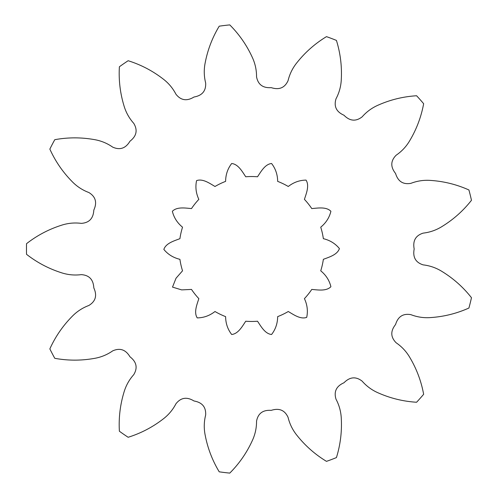 <?xml version="1.0" encoding="UTF-8"?>
<svg xmlns="http://www.w3.org/2000/svg" width="498" height="498" viewBox="0 0 498 498"><rect width="100%" height="100%" fill="white"/><g stroke="black" fill="none" stroke-linecap="round" stroke-linejoin="round"><path stroke-width="0.75" d="M304.427 298.632A72.459 72.459 0 0 0 311.773 289.425C317.929 289.929 326.29 291.423 330.902 286.717C329.39 280.424 325.997 275.126 320.737 270.812A72.459 72.459 0 0 0 323.358 259.327C329.122 257.111 337.302 254.827 339.418 248.589C335.322 243.578 329.969 240.273 323.358 238.673A72.459 72.459 0 0 0 320.737 227.188C325.997 222.874 329.39 217.576 330.902 211.283C326.29 206.577 317.929 208.071 311.773 208.575A72.459 72.459 0 0 0 304.427 199.368C306.289 193.473 309.607 185.654 306.046 180.108C299.578 180.189 293.652 182.312 288.274 186.489A72.459 72.459 0 0 0 277.666 181.378C277.573 174.568 275.543 168.617 271.572 163.506C265.011 164.184 260.971 171.654 257.522 176.778A72.459 72.459 0 0 0 245.744 176.778C242.296 171.654 238.256 164.184 231.695 163.506C227.723 168.617 225.694 174.568 225.606 181.378A72.459 72.459 0 0 0 214.993 186.489C209.664 183.364 202.779 178.39 196.579 180.625C195.216 186.949 195.969 193.193 198.839 199.368A72.459 72.459 0 0 0 191.5 208.575C185.337 208.071 176.977 206.577 172.364 211.283C173.877 217.576 177.269 222.874 182.536 227.188A72.459 72.459 0 0 0 179.915 238.673C174.151 240.889 165.965 243.173 163.848 249.411C167.944 254.422 173.298 257.727 179.915 259.327A72.459 72.459 0 0 0 182.536 270.812L176.031 278.22L172.507 287.103L181.652 289.892L191.5 289.425A72.459 72.459 0 0 0 198.839 298.632C196.984 304.527 193.666 312.346 197.227 317.892C203.694 317.811 209.614 315.688 214.993 311.511A72.459 72.459 0 0 0 225.606 316.622C225.694 323.432 227.723 329.383 231.695 334.494C238.256 333.816 242.296 326.346 245.744 321.222A72.459 72.459 0 0 0 257.522 321.222C260.971 326.346 265.011 333.816 271.572 334.494C275.543 329.383 277.573 323.432 277.666 316.622A72.459 72.459 0 0 0 288.274 311.511C293.608 314.636 300.487 319.61 306.693 317.375C308.057 311.051 307.297 304.807 304.427 298.632M471.469 297.704A225.164 225.164 0 0 1 468.923 308.032C456.878 313.429 444.284 316.597 431.15 317.537C424.159 318.122 417.417 317.164 410.912 314.661C403.106 313.261 397.989 316.554 395.561 324.54C390.364 331.07 390.563 337.152 396.153 342.786C401.905 346.714 406.53 351.719 410.016 357.807C416.708 369.149 421.252 381.306 423.649 394.292A225.164 225.164 0 0 1 416.596 402.247C403.424 401.432 390.805 398.388 378.735 393.109C372.274 390.382 366.746 386.398 362.158 381.163C355.889 376.289 349.833 376.824 343.969 382.769C336.337 386.143 333.685 391.621 336.013 399.203C339.287 405.353 341.049 411.933 341.311 418.943C341.964 432.096 340.333 444.975 336.43 457.587A225.164 225.164 0 0 1 326.483 461.36C315.197 454.512 305.442 445.947 297.206 435.669C292.756 430.253 289.712 424.159 288.081 417.386C284.794 410.159 279.179 407.818 271.229 410.358C262.9 409.798 258.008 413.415 256.545 421.215C256.582 428.18 255.088 434.822 252.063 441.153C246.529 453.099 239.102 463.75 229.777 473.1A225.164 225.164 0 0 1 219.226 471.818C212.409 460.513 207.747 448.393 205.238 435.464C203.813 428.597 203.95 421.787 205.655 415.033C206.104 407.109 202.219 402.428 193.996 400.983C186.881 396.613 180.867 397.541 175.95 403.772C172.744 409.954 168.336 415.145 162.715 419.341C152.257 427.346 140.735 433.328 128.142 437.275A225.164 225.164 0 0 1 119.389 431.231C118.611 418.059 120.111 405.16 123.896 392.542C125.826 385.801 129.113 379.837 133.757 374.645C137.84 367.841 136.577 361.89 129.966 356.786C125.701 349.615 119.943 347.641 112.697 350.872C106.983 354.856 100.664 357.402 93.736 358.504C80.757 360.739 67.778 360.677 54.786 358.317A225.164 225.164 0 0 1 49.85 348.899C55.284 336.872 62.605 326.153 71.818 316.74C76.661 311.667 82.344 307.913 88.868 305.473C95.647 301.346 97.291 295.488 93.811 287.9C93.369 279.565 89.186 275.145 81.267 274.635C74.358 275.512 67.579 274.828 60.937 272.587C48.406 268.528 36.939 262.44 26.531 254.316A225.164 225.164 0 0 1 26.531 243.684C36.939 235.56 48.406 229.472 60.937 225.413C67.579 223.172 74.358 222.488 81.267 223.365C89.186 222.855 93.369 218.435 93.811 210.1C97.291 202.512 95.647 196.654 88.868 192.527C82.344 190.087 76.661 186.333 71.818 181.26C62.605 171.847 55.284 161.128 49.85 149.101A225.164 225.164 0 0 1 54.786 139.683C67.778 137.323 80.757 137.261 93.736 139.496C100.664 140.598 106.983 143.144 112.697 147.128C119.943 150.359 125.701 148.385 129.966 141.214C136.577 136.11 137.84 130.159 133.757 123.355C129.113 118.163 125.826 112.199 123.896 105.458C120.111 92.84 118.611 79.941 119.389 66.769A225.164 225.164 0 0 1 128.142 60.725C140.735 64.672 152.257 70.654 162.715 78.659C168.336 82.855 172.744 88.046 175.95 94.228C180.867 100.459 186.881 101.387 193.996 97.017C202.219 95.572 206.104 90.891 205.655 82.967C203.95 76.213 203.813 69.403 205.238 62.536C207.747 49.607 212.409 37.487 219.226 26.182A225.164 225.164 0 0 1 229.777 24.9C239.102 34.25 246.529 44.901 252.063 56.847C255.088 63.178 256.582 69.82 256.545 76.785C258.008 84.585 262.9 88.202 271.229 87.642C279.179 90.182 284.794 87.841 288.081 80.614C289.712 73.841 292.756 67.747 297.206 62.331C305.442 52.053 315.197 43.488 326.483 36.64A225.164 225.164 0 0 1 336.43 40.413C340.333 53.025 341.964 65.904 341.311 79.058C341.049 86.067 339.287 92.647 336.013 98.797C333.685 106.379 336.337 111.857 343.969 115.231C349.833 121.176 355.889 121.711 362.158 116.837C366.746 111.602 372.274 107.618 378.735 104.891C390.805 99.612 403.424 96.568 416.596 95.753A225.164 225.164 0 0 1 423.649 103.709C421.252 116.694 416.708 128.851 410.016 140.193C406.53 146.281 401.905 151.286 396.153 155.214C390.563 160.848 390.364 166.93 395.561 173.46C397.989 181.446 403.106 184.739 410.912 183.339C417.417 180.836 424.159 179.878 431.15 180.463C444.284 181.403 456.878 184.571 468.923 189.968L468.923 189.968A225.164 225.164 0 0 1 471.469 200.296C463.308 210.673 453.634 219.325 442.436 226.26C436.522 230.026 430.104 232.317 423.182 233.12C415.618 235.504 412.618 240.802 414.18 249C412.618 257.198 415.618 262.496 423.182 264.88C430.104 265.683 436.522 267.974 442.436 271.74C453.634 278.675 463.308 287.327 471.469 297.704L471.463 297.704"/></g></svg>
